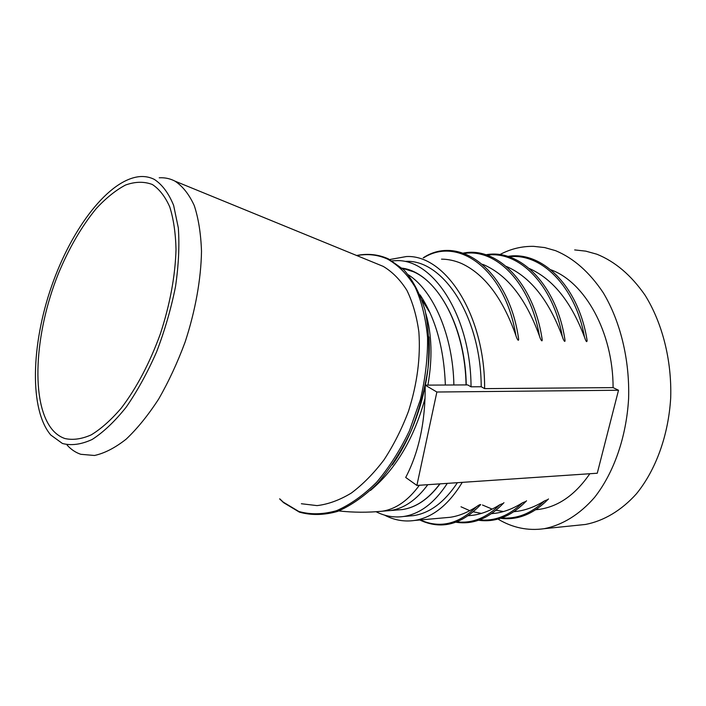 <?xml version="1.0" encoding="UTF-8"?>
<svg xmlns="http://www.w3.org/2000/svg" width="706" height="706" viewBox="0 0 706 706"><rect width="100%" height="100%" fill="white"/><g stroke="black" fill="none" stroke-linecap="round" stroke-linejoin="round"><path stroke-width="1.06" d="M397.019 510.006L402.252 509.573C416.002 507.535 428.533 498.965 439.856 483.875M466.066 384.911C465.183 331.317 441.585 283.786 413.398 271.739L402.226 268.201M152.275 184.469L152.381 184.522C159.397 189.155 165.195 196.63 169.775 206.955C173.517 218.825 175.6 232.971 176.015 249.368C175.273 275.887 170.075 304.012 160.403 333.753C149.716 363.06 136.682 387.832 121.317 408.059C111.151 419.92 101.117 428.86 91.215 434.878C81.605 439.106 72.815 440.315 64.828 438.514C60.257 436.935 56.215 434.146 52.703 430.148C30.164 403.867 34.4 333.25 58.36 273.69C69.047 248.018 81.667 226.326 96.219 208.605C105.953 198.095 115.722 190.241 125.509 185.043C135.128 181.566 144.05 181.38 152.275 184.469M301.383 503.74L317.038 505.611C328.202 504.296 339.612 500.122 351.27 493.097C362.84 484.466 373.756 473.373 384.029 459.818C393.666 445.071 401.811 428.913 408.465 411.333C417.211 383.852 420.679 357.412 418.879 332.014C416.699 316.173 412.701 302.283 406.903 290.351C400.223 279.779 392.324 271.792 383.199 266.374L377.004 263.832M67.088 445.08C71.077 449.501 75.648 452.572 80.819 454.302L94.498 455.476C104.532 453.305 115.087 447.869 126.162 439.158C137.317 428.604 148.145 415.243 158.638 399.093C168.681 381.611 177.497 362.602 185.104 342.083C195.377 310.816 201.042 279.126 201.501 251.283C200.883 233.615 198.474 218.366 194.256 205.543C189.12 194.371 182.704 186.243 174.982 181.142L174.232 180.754C169.555 178.477 164.551 177.488 159.221 177.797M50.744 434.993C29.255 409.586 31.179 344.987 51.485 286.53C71.668 228.029 109.112 178.927 140.229 176.571C145.259 176.262 149.954 177.206 154.332 179.403C162.265 184.601 168.699 193.276 173.641 205.428L178.327 227.914C179.571 245.635 178.627 265.218 175.503 286.654C171.108 308.619 164.807 330.364 156.6 351.879C147.492 372.6 137.352 391.027 126.189 407.159C114.76 421.473 103.411 432.248 92.142 439.476C81.234 444.506 71.324 445.839 62.419 443.474L50.744 434.993M422.047 300.121L430.157 313.076M574.675 249.924L585.777 251.142L596.844 254.204C615.085 261.547 631.155 275.208 645.055 295.187C662.316 322.907 671.847 360.166 670.7 397.796C668.503 435.32 655.803 470.09 636.397 493.847C621.306 510.606 603.701 520.949 585.468 524.461L578.338 525.193M499.76 254.645C510.509 248.9 521.831 246.138 533.701 246.359L544.661 247.568L555.587 250.674C573.607 258.167 589.492 272.189 603.242 292.734C620.336 321.248 629.77 359.654 628.614 398.458C626.416 437.138 613.796 472.967 594.576 497.377C579.635 514.577 562.223 525.158 544.22 528.688C527.929 531 512.512 527.797 497.959 519.06M408.421 274.846C433.44 290.775 453.014 335.685 453.879 384.982M402.208 268.174C434.702 272.216 465.351 323.595 466.234 384.911M440.023 483.857C428.701 498.948 416.161 507.517 402.411 509.564L390.444 510.544C404.097 508.497 416.549 499.883 427.801 484.687M425.4 385.132L467.654 384.911L471.043 386.809L481.218 386.738L484.625 388.627L613.09 387.62L618.509 390.241L597.267 473.232L416.884 485.428L405.703 477.459C418.896 452.175 425.4 421.747 425.197 386.164M416.884 485.428L436.873 392.015L425.374 385.255M436.873 392.015L618.509 390.241M589.828 473.735C575.487 494.579 558.711 506.44 539.516 509.317L535.766 509.732M550.83 269.771C584.797 281.923 613.126 332.067 613.09 387.62M389.738 259.517L406.338 256.552C445.195 254.372 484.996 314.752 484.625 388.627M586.536 337.336L587.092 340.301C586.942 342.781 586.086 341.775 584.542 337.283C571.313 301.93 552.913 279.002 529.332 268.509M564.403 336.736L564.941 339.665C565.427 343.645 563.291 339.939 562.355 336.683C549.021 300.456 530.541 277.123 506.917 266.683L506.264 266.427M541.59 336.118L542.102 339.012C542.605 343.134 540.408 339.436 539.472 336.065C526.191 299.273 507.852 275.614 484.457 265.068L482.542 264.3M518.054 335.482L518.539 338.324C519.069 342.604 516.81 338.933 515.874 335.421C502.637 298.064 484.457 274.052 461.336 263.4C454.743 260.611 448.133 259.19 441.515 259.146M462.28 482.357C448.557 504.896 432.619 517.604 414.457 520.472C404.097 521.946 394.107 520.154 384.488 515.098M444.206 517.816L450.207 517.286C458.926 515.989 467.725 512.432 476.621 506.634C478.924 504.966 480.283 504.296 480.689 504.605L480.027 505.346M468.387 515.715L473.285 515.221C482.083 513.924 490.952 510.412 499.901 504.675L503.343 503.343M461 506.784L469.764 510.676M473.399 511.824L481.395 513.412M491.491 513.677L495.691 513.227C504.569 511.929 513.509 508.452 522.493 502.787L525.979 501.384M482.454 505.002L492.153 509.105M496.08 510.226L503.457 511.541M513.942 511.682L517.463 511.285C526.411 509.988 535.404 506.537 544.432 500.942L547.927 499.521M516.942 511.356L516.439 511.373M457.4 482.683C444.568 502.134 429.945 513.112 413.522 515.636L407.971 516.121M447.322 483.363C434.552 502.928 419.999 513.968 403.673 516.483C394.16 517.825 384.955 516.245 376.06 511.726M392.209 260.832L395.942 260.673C432.91 258.52 470.778 315.9 471.043 386.809M405.712 261.37C442.891 259.27 480.945 316.306 481.218 386.738M370.518 490.405C396.013 468.96 414.201 438.205 425.091 398.113M427.915 385.123C432.584 358.392 431.913 334.6 425.894 313.755M377.383 511.629L382.202 511.215C395.784 509.176 408.183 500.519 419.39 485.251M445.354 385.026C443.995 348.296 435.558 318.238 420.044 294.861M279.85 498.913L283.256 502.125L298.806 511.471C310.516 514.78 323.101 514.515 336.55 510.685C350.202 504.719 363.564 495.241 376.625 482.269C389.147 467.469 400.09 450.287 409.462 430.722L420.344 399.817C425.383 378.434 427.792 357.668 427.562 337.521C425.806 318.335 421.676 301.541 415.172 287.139C407.503 274.484 398.281 265.129 387.506 259.067C377.878 254.734 367.667 253.578 356.865 255.59M387.541 259.04L386.544 258.634M392.351 464.857C417.14 429.469 431.657 378.425 429.001 336.956M476.621 506.634C458.582 524.24 439.812 528.679 420.326 519.951M499.901 504.675C486.505 517.895 472.19 523.623 456.958 521.849M522.493 502.787C509.15 515.689 494.862 521.381 479.639 519.854M515.874 335.421C505.152 269.41 458.238 235.83 423.609 257.822M539.472 336.065C530.453 282.735 496 248.353 464.372 253.472M562.355 336.683C553.292 284.474 518.866 250.551 487.043 255.157M544.432 500.942C531.133 513.562 516.88 519.21 501.675 517.904M584.542 337.283C575.452 286.133 541.07 252.669 509.079 256.808M338.818 510.941C353.344 512.538 367.8 512.635 382.202 511.215L402.252 509.573M283.406 502.495L279.611 498.86M356.733 255.466C367.888 253.286 378.442 254.425 388.415 258.881L403.956 269.86C413.028 280.344 420.061 293.802 425.065 310.208C428.657 328.043 429.636 347.467 427.995 368.461C424.791 389.844 419.108 410.777 410.945 431.26C401.537 450.869 390.542 468.087 377.957 482.922C364.817 495.93 351.35 505.425 337.574 511.409C323.983 515.239 311.249 515.477 299.37 512.124L283.609 502.672M174.982 181.142L383.199 266.374M414.457 520.472L450.207 517.286M468.475 515.654L473.285 515.221M491.614 513.589L495.691 513.227M514.083 511.585L517.463 511.285M535.907 509.644L539.516 509.317M403.673 516.483L413.522 515.636M480.689 504.605C461.362 524.858 441.065 529.985 419.788 519.995M503.96 502.663C489.17 518.372 473.161 524.893 455.935 522.228M526.544 500.783C511.779 516.157 495.771 522.652 478.527 520.251M423.229 257.796C459.297 233.977 508.673 269.692 518.539 338.324M463.304 253.101C496.786 246.173 533.648 282.718 542.102 339.012M485.896 254.778C519.59 248.362 556.478 284.465 564.941 339.665M548.474 498.948C533.727 514.021 517.736 520.472 500.483 518.31M507.835 256.41C541.723 250.48 578.611 286.124 587.092 340.301M544.22 528.688L585.468 524.461"/></g></svg>
